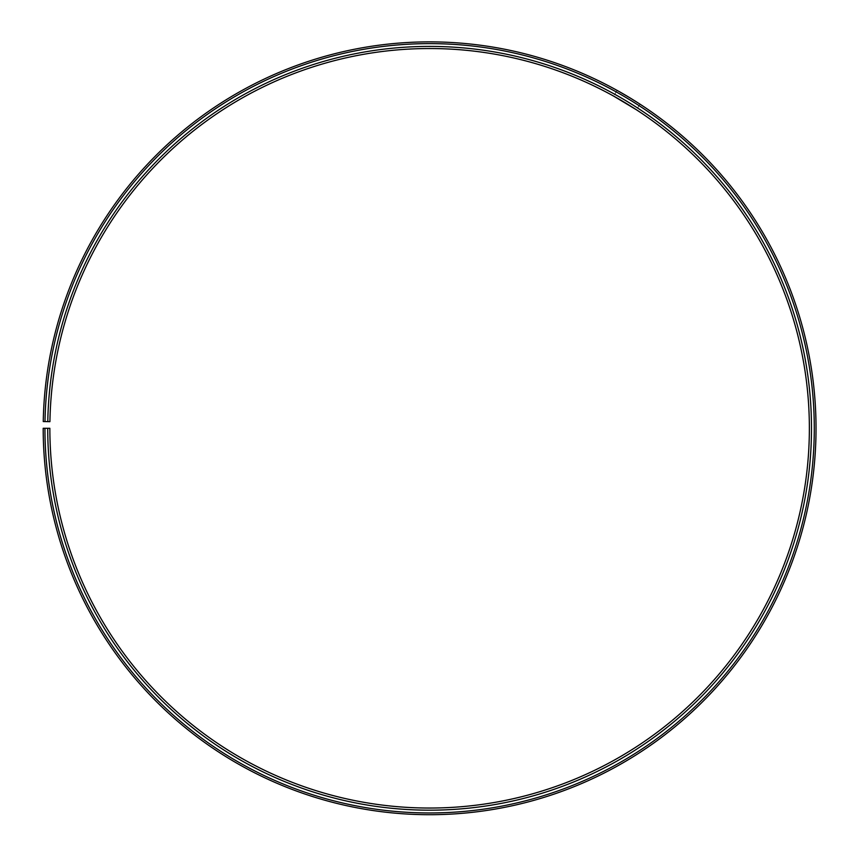 <?xml version="1.0" encoding="UTF-8"?>
<svg xmlns="http://www.w3.org/2000/svg" width="857" height="857" viewBox="0 0 857 857"><rect width="100%" height="100%" fill="white"/><g stroke="black" fill="none" stroke-linecap="round" stroke-linejoin="round"><path stroke-width="0.64" stroke-dasharray="4.29 3.21" d="M47.724 428.286L49.856 428.286A379.758 379.758 0 0 0 617.576 758.263A379.758 379.758 0 0 0 623.307 101.64A379.758 379.758 0 0 0 49.92 421.665L47.788 421.623A381.89 381.89 0 0 1 624.389 99.808A381.89 381.89 0 0 1 618.625 760.116A381.89 381.89 0 0 1 47.724 428.286L43.193 428.286A386.421 386.421 0 0 0 620.864 764.058A386.421 386.421 0 0 0 626.703 95.909A386.421 386.421 0 0 0 43.257 421.548L45.003 421.58A384.675 384.675 0 0 1 625.814 97.419A384.675 384.675 0 0 1 620.007 762.537A384.675 384.675 0 0 1 44.939 428.286M47.788 421.623L45.003 421.58M639.933 104.126L636.505 109.835L625.182 102.765M622.964 101.447L620.747 100.14M618.808 99.026L613.655 96.113L617.094 90.403M630.452 98.169L628.995 97.291M619.086 91.517L630.966 98.48"/><path stroke-width="1.29" d="M44.939 428.286L43.193 428.286A386.421 386.421 0 0 0 620.864 764.058A386.421 386.421 0 0 0 626.703 95.909A386.421 386.421 0 0 0 43.257 421.548L45.003 421.58A384.675 384.675 0 0 1 625.814 97.419A384.675 384.675 0 0 1 620.007 762.537A384.675 384.675 0 0 1 44.939 428.286L49.856 428.286A379.758 379.758 0 0 0 617.576 758.263A379.758 379.758 0 0 0 623.307 101.64A379.758 379.758 0 0 0 49.92 421.665L47.788 421.623A381.89 381.89 0 0 1 624.389 99.808A381.89 381.89 0 0 1 618.625 760.116A381.89 381.89 0 0 1 47.724 428.286M45.003 421.58L47.788 421.623M625.182 102.765L622.964 101.447M620.747 100.14L618.808 99.026M613.655 96.113L636.505 109.835M638.486 103.194L630.452 98.169M628.995 97.291L619.086 91.517M630.966 98.48L638.111 102.947"/></g></svg>
